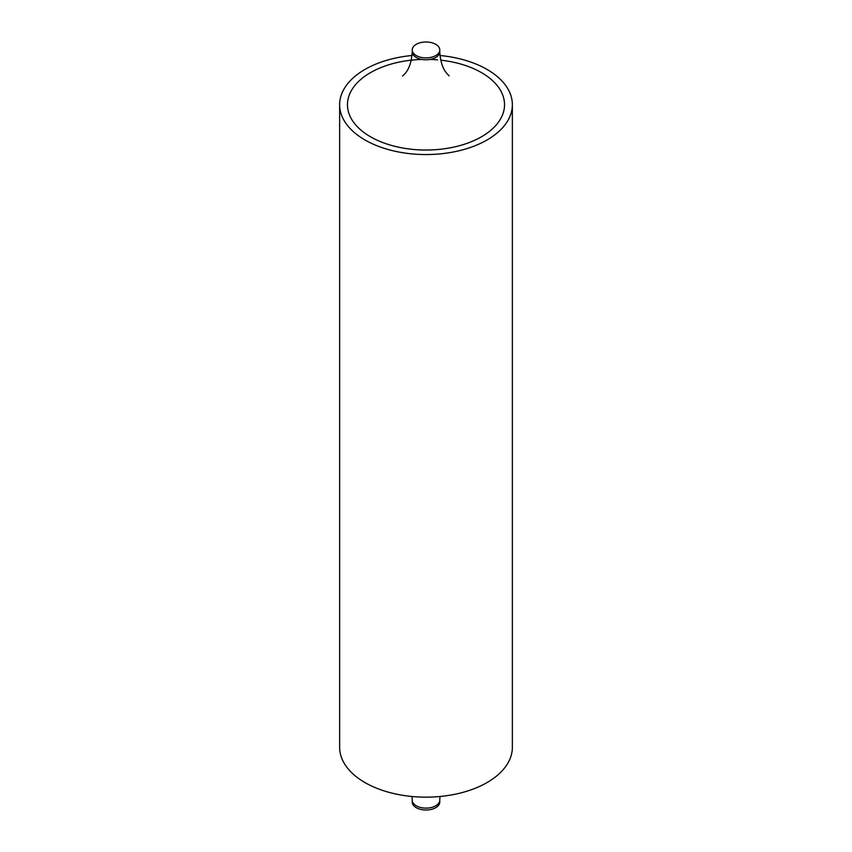 <?xml version="1.0" encoding="UTF-8"?>
<svg xmlns="http://www.w3.org/2000/svg" width="852" height="852" viewBox="0 0 852 852"><rect width="100%" height="100%" fill="white"/><g stroke="black" fill="none" stroke-linecap="round" stroke-linejoin="round"><path stroke-width="1.28" d="M435.745 44.325A13.781 7.956 0 0 0 420.728 42.6A13.781 7.956 0 0 0 412.219 49.948A13.781 7.956 0 0 0 416.255 55.572A13.781 7.956 0 0 0 431.272 57.297A13.781 7.956 0 0 0 439.781 49.948A13.781 7.956 0 0 0 435.745 44.325M416.255 807.675A13.781 7.956 0 0 0 431.272 809.4A13.781 7.956 0 0 0 439.781 802.052L439.781 800.166A13.781 7.956 180 0 1 431.272 807.515A13.781 7.956 180 0 1 416.255 805.8A13.781 7.956 180 0 1 412.219 800.166L412.219 802.052A13.781 7.956 0 0 0 416.255 807.675M412.048 55.497A86.361 49.853 0 0 0 339.639 104.7A86.361 49.853 0 0 0 364.933 139.952A86.361 49.853 0 0 0 459.047 150.761A86.361 49.853 0 0 0 512.361 104.7A86.361 49.853 0 0 0 487.067 69.449A86.361 49.853 0 0 0 439.952 55.497M512.361 104.7L512.361 747.3A86.361 49.853 180 0 1 459.047 793.361A86.361 49.853 180 0 1 364.933 782.551A86.361 49.853 180 0 1 339.639 747.3L339.639 104.7M440.697 60.162A78.533 45.337 180 0 1 481.529 72.644A78.533 45.337 180 0 1 481.529 136.757A78.533 45.337 180 0 1 370.471 136.757A78.533 45.337 180 0 1 352.685 88.448A78.533 45.337 180 0 1 421.9 59.427M449.153 75.849L447.588 74.284C443.019 69.555 440.42 62.068 439.781 51.834A13.781 7.956 180 0 1 431.272 59.182A13.781 7.956 180 0 1 416.255 57.457A13.781 7.956 180 0 1 412.219 51.834L412.219 49.948M430.1 59.427A78.533 45.337 180 0 1 437.545 59.853M412.048 796.503L412.219 800.166M439.781 800.166L439.952 796.503M439.781 51.834L439.781 49.948M402.549 76.03L404.519 74.167C409.045 69.385 411.612 61.94 412.219 51.834"/></g></svg>
